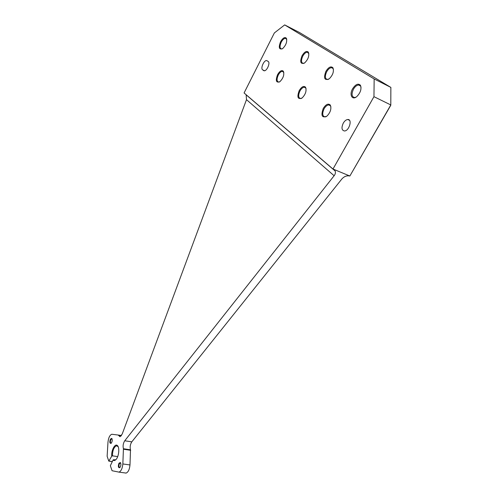 <?xml version="1.0" encoding="UTF-8"?>
<svg xmlns="http://www.w3.org/2000/svg" width="498" height="498" viewBox="0 0 498 498"><rect width="100%" height="100%" fill="white"/><g stroke="black" fill="none" stroke-linecap="round" stroke-linejoin="round"><path stroke-width="0.75" d="M299.186 90.624C296.814 97.253 297.792 99.706 302.124 97.969C305.641 94.309 306.774 90.723 305.542 87.218C303.705 85.6 301.589 86.733 299.186 90.624M302.012 55.788C299.69 62.15 300.58 64.516 304.683 62.891C308.25 59.287 309.482 55.72 308.38 52.184C306.581 50.578 304.459 51.78 302.012 55.788M280.542 41.795C278.376 47.659 279.085 49.925 282.671 48.574C286.12 45.094 287.346 41.633 286.344 38.184C284.719 36.79 282.783 37.991 280.542 41.795M277.573 74.656C275.357 80.757 276.141 83.091 279.92 81.66C283.331 78.13 284.476 74.65 283.356 71.226C281.7 69.82 279.77 70.959 277.573 74.656M323.264 108.408C320.718 115.667 321.951 118.238 326.956 116.109C330.529 112.324 331.643 108.645 330.292 105.059C328.244 103.186 325.904 104.3 323.264 108.408M352.603 88.775C349.067 94.757 352.179 100.646 356.836 96.55C360.54 92.715 361.741 88.961 360.446 85.283C358.205 83.098 355.591 84.262 352.603 88.775M325.891 71.357C323.395 78.298 324.509 80.776 329.246 78.796C332.907 75.067 334.133 71.401 332.932 67.784C330.927 65.923 328.58 67.112 325.891 71.357M268.198 61.447L266.53 60.532C263.816 60.345 260.392 68.494 262.608 69.845L264.289 70.791C267.009 70.99 270.464 62.754 268.198 61.447M284.675 24.9L274.354 32.943L244.082 92.964L332.988 169.034L373.954 96.674L374.16 78.952L390.868 87.411L299.491 32.513L284.675 24.9L374.16 78.952M343.265 123.174C341.267 127.725 341.659 130.327 344.442 130.98C349.185 131.03 352.652 118.991 347.747 119.508C346.091 119.701 344.597 120.927 343.265 123.174M112.231 461.602L108.788 461.123L111.733 456.205C111.129 450.323 115.106 442.946 117.472 445.635C119.788 447.578 118.885 456.554 116.059 459.473C114.957 460.65 113.961 460.843 113.065 460.046L110.357 465.711L112.062 470.722L118.985 472.129C121.089 471.226 122.377 468.5 122.85 463.955L123.423 448.742C122.732 445.928 123.174 443.27 124.749 440.761L131.796 441.863L341.908 178.913C344.311 176.336 346.957 175.364 349.851 176.006L332.988 169.034M390.868 87.411L390.793 105.24L349.864 176.006L390.805 104.947L373.954 96.674M333.268 169.152L335.204 171.038C335.689 172.65 335.335 174.219 334.127 175.738L246.491 99.656L122.215 434.019L120.006 436.74L118.375 435.059L121.456 435.551M124.749 440.761L334.127 175.738M246.491 99.656L246.149 94.732M118.375 435.059L111.776 434.256C109.741 435.121 108.477 437.767 107.979 442.193L107.132 456.255L108.788 461.123M109.13 461.086L112.274 461.528M118.157 446.675L116.47 445.76C113.886 447.098 112.542 450.453 112.442 455.838L117.702 456.598M112.442 455.838L111.733 456.205M113.065 460.046L113.781 459.673L115.001 460.028L116.022 459.511M113.781 459.673L115.399 459.903M125.552 473.069L126.119 473.075C128.241 472.185 129.53 469.477 129.984 464.945L130.495 449.806L123.423 448.742M123.604 449.246L130.681 450.31M118.941 463.277C117.958 466.533 118.263 467.989 119.856 467.641C121.039 465.736 121.201 464.024 120.335 462.505L118.941 463.277M110.388 439.143C109.442 442.212 109.703 443.594 111.178 443.288C112.343 441.471 112.529 439.821 111.733 438.346L110.388 439.143M131.796 441.863C130.221 444.353 129.785 446.999 130.495 449.806M112.044 438.8L110.886 439.466C110.139 441.539 110.232 442.79 111.166 443.22L111.278 443.183M120.672 462.984L119.458 463.619C118.673 465.804 118.792 467.124 119.813 467.585L119.956 467.535M333.455 69.378L333.094 68.537L331.469 67.666C329.738 67.859 328.145 69.228 326.676 71.787C324.702 76.294 324.982 78.871 327.503 79.524L328.506 79.3M361.031 87.187L360.589 86.061L358.61 84.99C356.711 85.195 354.993 86.608 353.443 89.229C351.295 94.072 351.675 96.836 354.588 97.533L355.933 97.191M330.896 106.746L330.473 105.806L328.717 104.916C327.018 105.115 325.468 106.429 324.061 108.85C322.019 113.544 322.362 116.239 325.088 116.918L326.221 116.632M283.829 72.459L282.341 71.314C280.903 71.482 279.552 72.727 278.276 75.049C276.533 79.151 276.701 81.51 278.787 82.108L279.434 81.983M286.767 39.361L285.398 38.29C283.947 38.458 282.559 39.753 281.239 42.174C279.552 46.133 279.683 48.406 281.625 48.985L282.192 48.885M308.853 53.541L307.21 52.19C305.629 52.371 304.141 53.703 302.753 56.193C300.935 60.407 301.122 62.823 303.332 63.439L304.085 63.29M306.077 88.644L305.728 87.941L304.278 87.206C302.722 87.387 301.278 88.663 299.939 91.034C298.053 95.417 298.302 97.932 300.674 98.573L301.527 98.38M118.555 435.545L121.151 435.955M122.85 463.955L129.984 464.945M263.977 70.76L263.56 70.567M264.562 70.76L262.608 69.845M116.47 445.76L117.36 445.897M118.985 472.129L126.119 473.075M112.031 438.794L111.733 438.346M120.647 462.959L120.335 462.505M335.204 171.038L246.249 94.906M117.789 446.214L117.472 445.635M267.719 61.105L266.53 60.532M349.515 120.323L347.747 119.508M333.094 68.537L332.932 67.784M333.031 68.444L331.469 67.666M360.589 86.061L360.446 85.283M360.502 85.924L358.61 84.99M330.473 105.806L330.292 105.059M330.392 105.701L328.717 104.916M283.549 71.93L283.356 71.226M283.505 71.868L282.341 71.314M286.531 38.888L286.344 38.184M286.674 38.931L285.398 38.29M308.561 52.913L308.38 52.184M308.511 52.844L307.21 52.19M305.728 87.941L305.542 87.218M305.672 87.86L304.278 87.206"/></g></svg>
